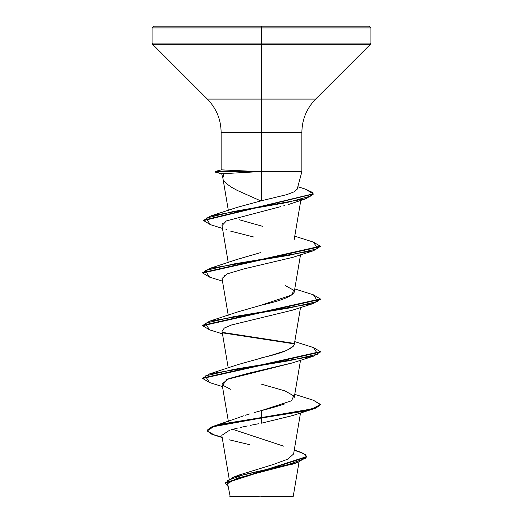 <?xml version="1.0" encoding="UTF-8"?>
<svg xmlns="http://www.w3.org/2000/svg" width="523" height="523" viewBox="0 0 523 523"><rect width="100%" height="100%" fill="white"/><g stroke="black" fill="none" stroke-linecap="round" stroke-linejoin="round"><path stroke-width="0.78" d="M265.481 496.353L293.233 496.379L261.5 496.412L261.5 496.85L292.762 496.85L261.5 496.85L261.5 496.412L293.168 496.379L265.481 496.353M297.175 189.215L301.869 171.707L301.869 132.371L221.131 132.371C220.941 119.453 216.345 108.359 207.343 99.082L261.5 99.082L261.5 44.318L370.421 44.318L261.5 44.318L261.5 43.069L370.938 43.069L261.5 43.069L261.5 27.915L370.938 27.915L261.5 27.915L261.5 26.15L369.173 26.15L261.5 26.15L261.5 27.915L370.938 27.915L261.5 27.915L261.5 200.74L261.5 171.707L301.869 171.707L215.228 171.93L221.889 173.721L247.909 172.322M261.5 99.082L315.657 99.082L370.421 44.318L370.938 43.069L370.938 27.915L369.173 26.15L153.827 26.15L261.5 26.15L153.827 26.15L152.062 27.915L261.5 27.915L152.062 27.915L261.5 27.915L152.062 27.915L152.062 43.069L261.5 43.069L152.062 43.069L152.579 44.318L261.5 44.318L152.579 44.318L207.343 99.082L315.657 99.082C306.655 108.359 302.059 119.453 301.869 132.371L221.131 132.371L221.131 169.877L261.5 171.707L261.5 99.082M223.831 180.598L226.675 183.815L231.212 187.077L237.265 190.418L260.768 200.91L286.911 194.602L294.639 191.634L297.227 188.731M242.417 170.864L221.347 169.838L215.228 171.492L215.228 171.93L254.047 171.93L221.687 173.773L215.228 171.93L215.228 171.492L221.347 169.838L215.005 171.505L215.398 172.139L214.966 171.969M237.769 475.623L238.848 475.172M239.658 474.845L273.516 464.417L287.683 459.207L293.593 453.997L300.522 412.948M238.808 417.576L240.783 416.838M241.593 416.543L243.895 415.759L241.593 416.543M245.516 415.223L249.765 413.909M254.335 412.575L261.5 410.555C267.815 409.097 275.516 406.901 284.617 403.972M284.721 390.812L261.644 384.228M261.219 357.909C281.073 353.515 292.076 349.129 294.22 344.749M285.14 285.532L293.383 290.036L292.298 294.822L260.931 305.262C280.805 300.875 291.899 296.489 294.214 292.102M237.462 259.323L260.65 252.616L237.86 259.173L209.56 268.476L289.141 255.296L317.775 248.706L313.44 242.116L294.763 236.193M222.909 177.944L223.681 174.381M284.872 205.532L283.126 206.01M280.635 206.663L226.335 220.935L222 225.576M222.752 223.38L222.308 223.994M292.782 257.349L244.149 268.842L227.087 273.902L222.033 278.504L228.237 315.271M222.014 331.079L228.237 367.989M292.671 362.825L248.013 373.383L228.754 378.659L222.033 383.941L228.355 421.375M292.756 415.517L261.5 423.179L292.449 415.622L313.44 408.914L222.53 424.356L211.076 427.539L207.134 430.723L211.076 433.953L222.125 437.182M258.499 423.754L250.412 425.33M247.314 425.957L240.312 427.461M237.39 428.141L231.696 429.631M229.466 430.311L221.811 435.345L229.172 478.937M293.991 463.548L236.814 478.31L227.943 483.468M230.238 496.85L261.5 496.85L230.238 496.85L227.819 484.533M259.14 496.471L229.852 496.445L259.14 496.471M283.597 446.145L232.774 429.324M258.996 411.255L261.5 410.555L261.5 417.55L213.842 426.121L207.134 430.285L211.076 427.101L222.53 423.918L261.5 417.55L261.5 423.179L261.5 417.995L303.105 411.405L315.859 408.11L320.338 404.815L320.338 404.371L315.859 407.665L303.105 410.96L261.5 417.55L311.937 408.914L320.318 404.593L313.44 400.272L294.763 394.349M294.259 450.042L299.516 451.813L305.994 455.003L305.922 458.194L288.278 464.568L233.042 477.322L225.308 483.004M306.779 456.559L306.779 456.997L225.295 483.219L225.295 482.781L306.779 456.559L303.575 453.421L294.22 450.283M225.295 483.219L228.165 486.599L227.178 480.545L244.365 474.492L297.927 462.384L306.766 456.775M222.183 437.548L214.94 435.313L207.16 430.978L213.567 426.65L261.5 417.995L261.5 410.555L291.586 400.762L293.691 395.865L285.14 390.969M229.113 439.778L249.791 444.727M261.5 200.74L237.259 207.343L210.946 215.862L287.31 202.479L311.773 195.785L312.506 192.438L305.308 189.091L297.842 186.737M239.096 219.712L262.487 226.296M260.931 305.262L237.86 311.891L209.56 321.194L289.141 308.014L317.775 301.425L313.44 294.835L294.763 288.912M293.887 345.853L286.493 350.541L271.496 355.235L237.86 364.609L209.56 373.912L289.141 360.733L317.775 354.143L313.44 347.553L294.763 341.63M202.682 378.234L209.56 373.912M293.828 343.356L222.641 332.425L293.828 343.356M202.682 325.515L209.56 321.194M202.682 272.797L209.56 268.476M203.663 220.36L210.946 215.862M209.579 382.561L202.663 378.456L320.338 352.097L320.338 351.652L202.663 378.011L202.663 378.456M223.171 332.961L294.063 343.833L223.177 332.961M209.579 329.843L202.663 325.737L320.338 299.378L320.338 298.934L202.663 325.293L202.663 325.737M209.579 277.125L202.663 273.019L320.338 246.66L320.338 246.215L202.663 272.575L202.663 273.019M210.311 224.622L203.643 220.582L313.185 194.04L306.138 198.662L232.879 211.638L206.095 218.13L210.292 224.615L222.478 228.433M305.282 189.084L313.205 193.817L203.643 220.144L203.643 220.582M313.421 242.11L320.338 246.215M313.421 294.828L320.338 298.934M313.421 347.547L320.338 351.652M313.421 400.265L320.338 404.371M230.558 389.262L222.687 385.196L226.832 379.45L292.442 362.903L313.44 356.196L233.859 369.375L205.225 375.965L209.56 382.555L222.478 386.589M222.04 331.249L224.321 328.032L231.486 324.986L292.442 310.185L313.44 303.477L233.859 316.657L205.225 323.247L209.56 329.836L222.478 333.87M224.027 275.51L224.452 275.235M253.583 236.971L230.682 231.153M226.871 229.682L225.838 229.166M288.369 204.519L306.138 198.662M320.318 246.438L313.44 250.759L233.859 263.938L205.225 270.528L209.56 277.118L222.478 281.152M320.318 299.156L313.44 303.477M320.318 351.874L313.44 356.196M320.318 404.593L313.44 408.914M254.047 171.982L255.074 171.93L254.047 171.93L255.074 171.93L254.753 171.492L215.228 171.492L254.753 171.492L248.262 171.158M299.038 462.018L293.233 496.379L292.762 496.85M221.687 173.773L223.02 178.755M294.188 397.742L300.522 360.229M294.188 345.017L300.522 307.511M294.188 292.298L300.522 254.793M228.237 262.553L221.987 225.518M294.188 239.586L300.803 200.374M228.335 210.409L222.948 178.487M239.809 474.786L233.042 477.322M238.985 417.511L213.842 426.121M207.134 430.285L207.134 430.723M290.932 464.685L297.927 462.384M313.205 194.255L313.205 193.817M292.442 257.466L313.44 250.759M221.706 173.858L215.398 172.139"/></g></svg>
